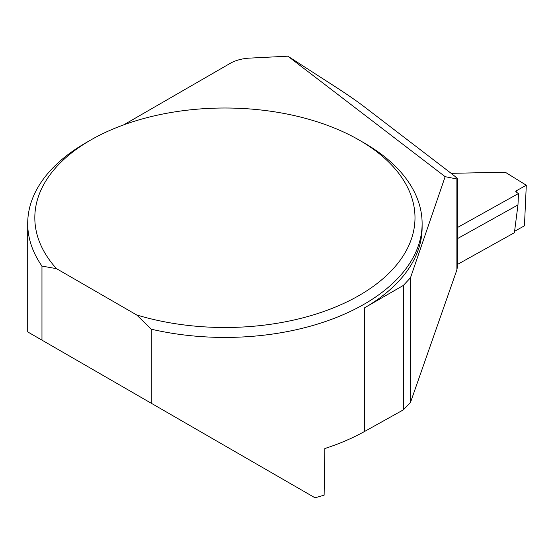 <?xml version="1.0" encoding="UTF-8"?>
<svg xmlns="http://www.w3.org/2000/svg" width="554" height="554" viewBox="0 0 554 554"><rect width="100%" height="100%" fill="white"/><g stroke="black" fill="none" stroke-linecap="round" stroke-linejoin="round"><path stroke-width="0.83" d="M123.653 124.879L230.159 63.385A31.55 18.22 0 0 1 249.722 58.115L287.886 56.189L335.779 87.054C347.226 94.464 356.541 100.897 363.729 106.354L451.136 173.319C455.305 176.525 457.417 178.45 457.486 179.094L445.146 176.678L410.514 277.713L410.514 402.349L456.891 269.888L456.891 179.233M410.514 402.349L403.402 409.835L364.359 431.587C352.476 438.193 339.311 443.837 324.852 448.525L324.125 495.172L315.06 497.811L41.965 340.142L41.965 266.086A197.21 113.861 0 0 1 27.7 223.567L27.7 331.901L43.551 341.056M457.486 179.094L457.486 266.419L456.891 269.888M151.27 403.243L151.27 329.194A197.21 113.861 0 0 0 422.12 223.567A197.21 113.861 0 0 0 364.359 143.064L359.324 140.155A190.091 109.747 180 0 1 378.063 282.762A190.091 109.747 180 0 1 136.72 314.977L56.515 268.669L41.965 266.086M56.515 268.669A190.091 109.747 180 0 1 90.496 140.155L85.461 143.064A197.21 113.861 0 0 0 27.7 223.567M403.402 409.835L403.402 285.4L364.359 307.941A197.21 113.861 0 0 0 422.12 227.431L422.12 223.567M41.965 340.142L27.7 331.901M151.27 329.194L136.72 314.977M287.886 56.189L445.146 176.678M403.402 285.4L410.514 277.713M90.496 140.155A190.091 109.747 180 0 1 359.324 140.155M526.3 185.237L516.259 190.825L516.203 192.099L516.259 190.825L526.3 185.237L524.444 225.81L514.583 231.302L524.444 225.81L526.3 185.237L505.22 172.197L451.164 173.34M516.259 190.825A1.579 0.928 2.6 0 0 515.802 191.449A1.579 0.928 2.6 0 0 516.259 192.141L518.489 193.519L457.486 227.507M457.486 264.424L514.403 232.715L517.969 204.925L457.486 238.622M518.489 193.519L517.969 204.925M364.359 431.587L364.359 307.941"/></g></svg>
